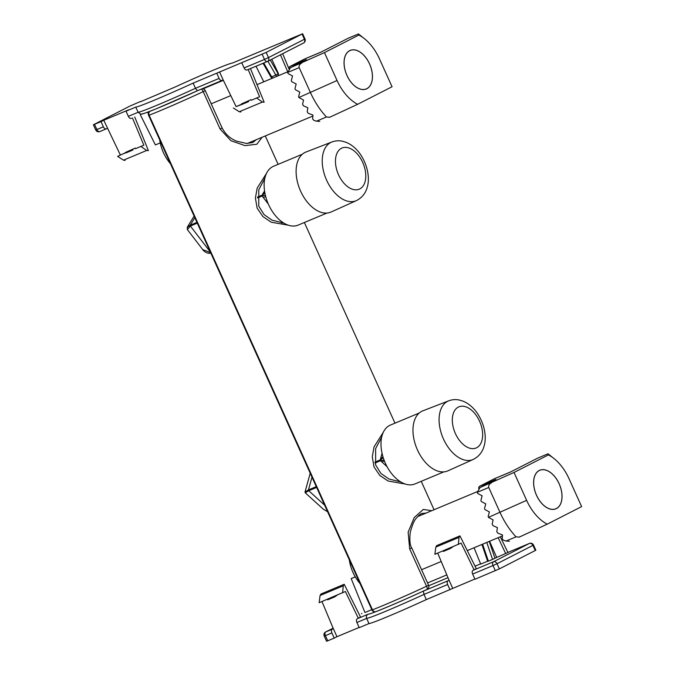 <?xml version="1.0" encoding="UTF-8"?>
<svg xmlns="http://www.w3.org/2000/svg" width="675" height="675" viewBox="0 0 675 675"><rect width="100%" height="100%" fill="white"/><g stroke="black" fill="none" stroke-linecap="round" stroke-linejoin="round"><path stroke-width="1.01" d="M426.068 513.076L421.791 513.498M252.678 142.585L256.34 139.683M405.236 484.026L388.083 481.013L379.789 475.411L374.001 466.94L372.262 456.798L374.068 446.867L383.332 432.228M288.377 225.214L271.223 222.202L262.929 216.599L257.141 208.128L255.403 197.986L257.209 188.055L266.473 173.416M262.128 137.261L256.821 144.248L245.05 145.623L230.926 140.729L220.101 129.035L203.217 91.648A3.156 0.878 -114.9 0 0 201.386 89.083M149.943 111.316A3.156 3.156 0 0 0 148.627 115.358L371.959 609.981A3.156 3.156 0 0 0 375.967 611.626A3.156 2.633 -111.1 0 1 372.457 609.82A53.047 1.941 -24.3 0 0 426.549 586.271L428.583 585.233A3.156 3.156 0 0 1 427.039 589.393C406.156 599.037 389.129 606.445 375.967 611.626A3.156 2.633 -111.1 0 0 376.127 611.55A49.883 1.831 155.7 0 0 427.005 589.402A3.156 0.878 -114.9 0 0 427.039 589.393A3.156 0.878 -114.9 0 0 426.549 586.271L409.674 548.885L408.139 532.162L414.256 517.539L423.318 509.431L431.738 510.705M220.101 129.035L222.134 127.997L205.259 90.61L203.217 91.648A53.047 1.941 155.7 0 1 149.124 115.197A3.156 2.633 -111.1 0 1 150.01 111.282M419.2 413.032L390.361 425.098A31.885 19.356 67.3 0 0 388.8 425.891A31.885 19.356 67.3 0 0 387.973 426.44A31.885 19.356 67.3 0 0 381.434 449.989A31.885 19.356 67.3 0 0 381.687 451.507A31.885 19.356 67.3 0 0 385.999 464.611A31.885 19.356 67.3 0 0 386.716 466.045A31.885 19.356 67.3 0 0 396.039 478.389A31.885 19.356 67.3 0 0 407.084 484.532A31.885 19.356 67.3 0 0 408.147 484.718A31.885 19.356 67.3 0 0 414.973 483.933L443.812 471.876M448.723 400.815L422.828 410.839A32.518 19.735 67.3 0 0 413.176 434.312A32.518 19.735 67.3 0 0 428.313 465.311A32.518 19.735 67.3 0 0 447.922 470.838L473.243 459.439C480.727 455.676 483.207 449.44 484.068 446.108C486.608 438.303 485.274 424.904 477.006 412.813C473.243 407.464 468.703 403.633 463.404 401.304L459.616 400.098C455.887 399.262 452.25 399.499 448.723 400.815A31.776 19.288 67.3 0 0 439.29 423.748A31.776 19.288 67.3 0 0 454.081 454.039A31.776 19.288 67.3 0 0 473.243 459.439M387.053 466.678L380.54 460.713L380.261 459.869L382.05 453.322M311.993 477.183L308.467 489.898L305.016 491.974L310.222 473.251M316.263 486.641L308.467 489.898L308.745 490.742L305.252 492.801L305.016 491.982M327.569 511.684L323.342 509.22L305.252 492.801M381.738 461.852A9.475 4.598 132.2 0 1 384.531 461.295M382.944 456.764A9.475 5.965 15.5 0 1 380.624 458.46M375.047 463.016L380.54 460.713A9.475 4.911 134.9 0 1 384.202 460.451M383.088 457.228A9.475 6.278 12.8 0 1 380.261 459.869L374.853 462.139M302.341 154.221L273.502 166.278A31.885 19.356 67.3 0 0 267.384 171.737A31.885 19.356 67.3 0 0 264.144 184.047A31.885 19.356 67.3 0 0 264.127 185.473A31.885 19.356 67.3 0 0 266.279 198.568A31.885 19.356 67.3 0 0 266.777 200.087A31.885 19.356 67.3 0 0 284.951 223.729A31.885 19.356 67.3 0 0 286.048 224.277A31.885 19.356 67.3 0 0 295.228 225.922A31.885 19.356 67.3 0 0 296.207 225.737A31.885 19.356 67.3 0 0 298.114 225.121L326.953 213.064M331.864 142.003L305.969 152.027A32.518 19.735 67.3 0 0 299.422 157.714A32.518 19.735 67.3 0 0 303.092 195.969A32.518 19.735 67.3 0 0 331.062 212.018L356.383 200.618C363.867 196.864 366.348 190.628 367.208 187.287C369.748 179.491 368.415 166.084 360.146 153.993C356.383 148.652 351.844 144.821 346.545 142.493L342.757 141.286C339.027 140.442 335.391 140.687 331.864 142.003A31.776 19.288 67.3 0 0 325.468 147.563A31.776 19.288 67.3 0 0 329.054 184.942A31.776 19.288 67.3 0 0 356.383 200.618M268.38 204.154L262.162 196.012L262.668 194.062A9.475 6.893 -148.5 0 0 264.802 192.544M283.137 222.623L282.032 221.889M194.83 217.688L190.223 225.197L187.186 227.391M196.948 222.379L190.223 225.197L190.358 226.041L187.363 229.601L202.787 249.64L210.592 252.602M187.363 229.601L187.253 227.273M281.543 222.936L282.547 222.514A9.475 2.692 139.9 0 1 282.774 222.404M263.225 197.463A9.475 3.012 142.4 0 1 265.748 196.762M257.521 197.952L262.162 196.012A9.475 3.333 145.1 0 1 265.427 195.514M257.546 197.041L262.027 195.168A9.475 7.206 -150.8 0 0 264.811 192.679L264.819 192.662M545.4 506.731A20.9 12.682 -112.7 0 1 533.95 478.735A20.9 12.682 -112.7 0 1 551.559 473.344A20.9 12.682 -112.7 0 1 561.971 498.243A20.9 12.682 -112.7 0 1 545.4 506.731M355.826 86.881A20.9 12.682 -112.7 0 1 344.385 58.885A20.9 12.682 -112.7 0 1 361.986 53.494A20.9 12.682 -112.7 0 1 372.398 78.384A20.9 12.682 -112.7 0 1 355.826 86.881M313.841 120.336L316.465 121.179L326.455 116.994A59.991 36.408 -112.7 0 1 310.492 92.652L299.194 67.635L287.736 72.428A1.266 1.004 -117 0 0 288.503 73.82L292.545 75.954L291.406 80.249A1.266 1.004 -117 0 0 292.14 81.878L296.182 84.004L295.043 88.298A1.266 1.004 -117 0 0 295.777 89.927L299.818 92.062L298.679 96.348A1.266 1.004 -117 0 0 298.898 97.504L303.531 100.069L302.586 104.271L303.455 105.823L307.859 107.764L307.209 111.814L308.239 113.29L312.955 115.071L312.635 118.952L313.841 120.336M329.434 117.383L357.64 104.313L392.057 86.746L379.46 58.852A39.15 23.76 67.3 0 0 365.251 39.361A39.15 23.76 67.3 0 0 358.872 35.041L358.476 33.936L348.165 38.256L320.701 52.27L304.408 59.088A31.573 19.162 -112.7 0 1 305.21 58.717L321.098 52.068M319.832 121.399L316.465 121.179M287.736 72.428L290.436 67.719L324.456 52.608L358.872 35.041M289.254 68.943A3.156 1.915 -112.7 0 1 290.039 66.42L306.34 59.602L290.436 67.719M365.251 39.361L358.476 33.936L348.241 38.213M290.039 66.42L304.408 59.088M346.967 75.44A20.841 12.648 -112.7 0 1 350.215 50.456A20.841 12.648 -112.7 0 1 369.925 64.8A20.841 12.648 -112.7 0 1 366.297 88.906A20.841 12.648 -112.7 0 1 346.967 75.44M324.456 52.608L337.053 80.502A39.15 23.76 67.3 0 0 357.64 104.313M299.7 92.475L299.422 91.851M296.072 84.426L295.785 83.793M292.435 76.376L292.148 75.743M326.455 116.994L329.771 117.239M301.919 62.918C299.573 64.209 298.662 65.787 299.194 67.635M503.415 540.194L506.039 541.029L516.029 536.853A59.991 36.408 -112.7 0 1 500.057 512.511L488.759 487.485L477.309 492.278A1.266 1.004 -117 0 0 478.077 493.678L482.119 495.804L480.98 500.099A1.266 1.004 -117 0 0 481.714 501.727L485.747 503.862L484.616 508.157A1.266 1.004 -117 0 0 485.35 509.777L489.383 511.912L488.253 516.206A1.266 1.004 -117 0 0 488.472 517.354L493.104 519.919L492.151 524.121L493.028 525.673L497.433 527.622L496.783 531.664L497.812 533.14L502.521 534.929L502.208 538.802L503.415 540.194M518.999 537.233L547.214 524.171L581.622 506.604L569.033 478.71A39.15 23.76 67.3 0 0 554.816 459.211A39.15 23.76 67.3 0 0 548.438 454.891L548.049 453.794L537.73 458.106L510.275 472.12L493.973 478.938A31.573 19.162 -112.7 0 1 494.775 478.567L510.671 471.918M509.397 541.249L506.039 541.029M477.309 492.278L480.009 487.578L514.029 472.458L548.438 454.891M478.828 488.793A3.156 1.915 -112.7 0 1 479.613 486.27L495.906 479.452L480.009 487.578M554.816 459.211L548.049 453.794L537.806 458.072M479.613 486.27L493.973 478.938M536.541 495.29A20.841 12.648 -112.7 0 1 539.789 470.306A20.841 12.648 -112.7 0 1 559.499 484.65A20.841 12.648 -112.7 0 1 555.871 508.756A20.841 12.648 -112.7 0 1 536.541 495.29M514.029 472.458L526.627 500.352A39.15 23.76 67.3 0 0 547.214 524.171M489.274 512.333L488.987 511.701M485.637 504.284L485.359 503.651M482.001 496.226L481.722 495.593M516.029 536.853L519.345 537.089M491.493 482.768C489.147 484.068 488.236 485.637 488.759 487.485M125.634 152.373L135.312 148.07L117.627 156.406L120.361 155.005L103.756 120.243L128.765 109.78L126.023 111.181L128.36 116.353L138.122 112.278A53.359 1.957 -24.3 0 0 195.463 88.298L219.105 78.41A3.156 1.915 67.3 0 0 222.041 80.443A3.156 1.915 67.3 0 0 222.117 80.409L223.147 79.886L236.107 106.599L241.549 104.321M135.312 148.07L135.574 148.643L143.843 145.184L132.435 117.922M125.795 152.736L120.361 155.005M143.843 145.184L135.574 148.643M126.023 111.181L135.785 107.097A53.359 1.957 -24.3 0 0 193.126 83.118L266.169 52.414L302.645 33.75L232.453 63.045A53.359 1.957 -24.3 0 0 175.112 87.024L140.451 101.773M282.656 53.696L289.119 69.145M251.058 99.664L241.38 103.958L251.058 99.664L251.319 100.237L259.588 96.778L248.181 69.517M219.51 71.837L223.147 79.886M259.588 96.778L251.319 100.237M241.38 103.958L241.642 104.541L236.107 106.599M140.349 101.562L129.845 106.11L93.378 124.774L101.022 121.635L103.359 126.816A3.156 1.915 67.3 0 0 106.287 128.849A3.156 1.915 67.3 0 0 106.372 128.815L107.392 128.292M256.854 98.179L262.44 102.06L264.144 102.22L250.476 68.555M141.109 146.585L146.686 150.466L148.399 150.626L134.722 116.961M267.325 61.501L247.118 69.955A3.156 1.915 -112.7 0 1 247.042 69.989A3.156 1.915 -112.7 0 1 244.114 67.947L264.482 59.434L262.145 54.253M241.777 62.775L244.114 67.947M101.022 121.635L103.756 120.243M131.287 118.395L131.372 118.361A3.156 1.915 -112.7 0 1 131.287 118.395A3.156 1.915 -112.7 0 1 128.36 116.353M135.785 107.097L138.122 112.278L140.898 114.126C140.535 114.818 145.986 112.902 157.241 108.388L197.404 90.745A50.203 1.839 155.7 0 1 142.155 113.847M193.126 83.118L195.463 88.298L197.412 90.745L222.041 80.443M216.768 73.229L219.105 78.41M160.245 142.898L155.377 144.931L140.273 114.64M280.446 54.827L287.752 71.786M125.128 160.372L123.517 160.161L117.627 156.406M240.874 111.966L239.262 111.746L233.373 107.992M263.79 81.81L256.019 66.234M271.772 59.257L278.454 73.642L277.864 75.946A1.898 1.502 -117 0 0 278.159 73.803L278.454 73.642M241.642 104.541L248.586 101.63L248.324 101.056M125.896 152.947L132.84 150.036L132.578 149.462M263.739 63.003L271.704 76.908L270.953 77.068A1.898 1.898 0 0 0 272.919 77.988M273.071 77.929A1.898 1.148 67.3 0 1 271.704 76.908L278.159 73.803L270.262 60.024M321.967 601.526L333.323 628.661L332.294 629.184A3.156 1.915 67.3 0 0 331.889 632.939L325.401 635.648L327.738 640.82L326.573 641.25L324.236 636.078L325.401 635.648A3.156 1.915 -112.7 0 1 325.814 631.901L332.294 629.184M359.125 627.446L336.96 636.719L333.323 628.661M474.879 579.04L426.322 599.594A53.359 1.957 155.7 0 1 368.98 623.573L359.227 627.657L356.889 622.477A3.156 1.915 -112.7 0 1 357.294 618.73L358.324 618.207L345.355 591.494L319.14 602.708L320.077 595.502L320.929 594.025L344.199 584.28L320.929 594.025M334.353 596.346L334.614 596.928L337.188 595.164M437.712 553.12L449.069 580.255L448.048 580.778A3.156 1.915 67.3 0 0 447.635 584.533L423.984 594.422A53.359 1.957 155.7 0 1 366.643 618.401L356.889 622.477M452.706 588.313L449.069 580.255M535.275 550.555L532.938 545.383L533.503 545.054L535.84 550.226L499.365 568.89L474.972 579.251L472.635 574.071A3.156 1.915 -112.7 0 1 473.048 570.324L474.069 569.801L461.109 543.088L434.886 554.302L435.831 547.087L436.683 545.619L459.945 535.874L436.683 545.619M450.098 547.94L450.36 548.513L452.933 546.758M500.293 536.785L507.929 552.521L508.958 551.99A3.156 1.915 -112.7 0 1 509.034 551.956A3.156 1.915 -112.7 0 1 509.119 551.922M474.069 547.763L480.701 564.106L487.628 561.212M351.177 578.585L355.269 576.88L351.177 578.585L364.956 612.512L371.807 609.652M358.324 618.207L360.543 617.077L344.199 584.28M474.069 569.801L476.297 568.671L459.945 535.874M489.586 541.266L496.682 557.432L507.929 552.521M496.682 557.432L492.556 559.406L486.768 542.447M482.6 544.185L488.388 561.144L492.556 559.406M498.167 537.68L505.71 553.652M449.972 589.705L447.635 584.533M426.322 599.594L423.984 594.422L423.368 591.097L448.048 580.778M368.98 623.573L366.643 618.401C366.044 616.494 366.525 615.102 368.086 614.216A50.203 1.839 -24.3 0 0 423.368 591.097M336.96 636.719L334.218 638.111L331.889 632.939M334.218 638.111L327.738 640.82M459.81 535.95L459 537.401L458.367 544.48M344.056 584.356L343.254 585.807L342.622 592.895M450.36 548.513L443.416 551.424L443.154 550.851M334.614 596.928L327.67 599.83L327.409 599.257M148.627 115.358L149.124 115.197L372.457 609.82L371.959 609.981M428.76 585.714L447.989 577.665L428.76 585.706M427.553 582.947L446.825 574.889M223.358 80.325L203.04 88.822M409.674 548.885L411.708 547.847L428.583 585.233M462.847 444.108A22.3 13.534 67.3 0 0 482.313 430.405A22.3 13.534 67.3 0 0 457.304 407.708A22.3 13.534 67.3 0 0 462.847 444.108M324.633 505.17L308.745 490.742L316.626 487.443M337.736 151.833A22.3 13.534 67.3 0 0 350.148 188.257A22.3 13.534 67.3 0 0 363.994 165.687A22.3 13.534 67.3 0 0 337.736 151.833M210.313 251.986L190.358 226.041L197.294 223.138M262.668 194.062L264.549 191M264.262 178.909L264.743 178.706M298.898 97.504L337.053 80.502M488.472 517.354L526.627 500.352M221.957 80.477L197.438 90.728M106.203 128.883L99.892 131.524A3.156 1.915 -112.7 0 1 99.807 131.566A3.156 1.915 -112.7 0 1 96.879 129.524L103.359 126.816M266.169 52.414L268.507 57.586L304.417 39.26A3.156 2.506 63 0 1 303.539 43.04A3.156 2.506 63 0 1 303.404 43.099L267.756 61.298M247.042 69.989L267.41 61.467A3.156 1.915 67.3 0 1 264.482 59.434L268.507 57.586A3.156 2.506 63 0 1 267.629 61.366L303.539 43.04A3.156 3.156 0 0 0 304.982 38.922L304.417 39.26L302.079 34.079M94.542 124.343L96.879 129.524L95.715 129.946A3.156 3.156 0 0 0 99.807 131.566L106.287 128.849M239.262 111.746L262.44 102.06M123.517 160.161L146.686 150.466M148.297 111.94L148.686 112.624M277.239 76.182A1.898 1.148 67.3 0 1 275.873 75.17L267.891 61.239M480.6 563.853L475.048 566.173L480.6 563.844M361.884 613.499A3.156 1.915 -112.7 0 0 361.808 613.533A3.156 3.156 0 0 0 361.589 613.634A3.156 2.506 -117 0 1 361.724 613.567A3.156 1.915 -112.7 0 1 361.808 613.533L361.589 613.634A3.156 2.506 -117 0 0 361.454 613.702M333.113 628.172L325.814 631.901A3.156 2.506 -117 0 0 325.679 631.96L333.113 628.163M357.294 618.73L368.086 614.216M473.048 570.324L493.417 561.803L529.327 543.476L508.958 551.99M529.732 543.35A3.156 1.915 67.3 0 0 529.411 543.434A3.156 1.915 67.3 0 0 529.327 543.476A3.156 2.506 -117 0 1 532.938 545.383L497.028 563.709L499.365 568.89M495.34 570.729L493.003 565.557L472.635 574.071M343.254 585.807L320.077 595.502M459 537.401L435.831 547.087M493.417 561.803A3.156 1.915 67.3 0 0 493.003 565.557L497.028 563.709A3.156 2.506 -117 0 0 493.417 561.803M489.223 541.417L494.977 558.292M265.283 135.937L278.117 164.354M304.374 222.505L394.976 423.166M421.234 481.317L434.059 509.735M411.708 547.847C409.927 545.358 409.447 540.177 410.248 532.322C412.349 524.694 414.408 519.969 416.424 518.13C418.466 515.573 420.272 514.021 421.833 513.472M252.728 142.56L246.502 143.438L236.984 141.269C230.496 138.89 225.551 134.468 222.134 127.997M205.259 90.61A3.156 3.156 0 0 0 202.162 88.763M400.646 481.866L388.927 479.005L380.962 473.462L375.629 465.007L375.637 448.597L381.704 437.037M283.787 223.054L272.067 220.193L264.102 214.642L258.77 206.196L258.778 189.785L264.845 178.225M327.603 511.751L323.342 509.22M282.352 223.003L283.163 222.666M187.245 227.281L194.113 216.093M211.216 252.762C207.343 254.964 202.222 249.514 202.787 249.64M349.287 559.778A47.064 47.064 0 0 0 360.045 583.597M477.495 491.569L417.757 516.552M502.436 535.891L467.286 550.597M441.222 561.499L421.58 569.708M159.713 139.928A47.064 47.064 0 0 0 170.471 163.747M287.93 71.71L257.006 84.645M230.774 95.614L211.207 103.798M312.863 116.041L247.312 143.454M93.378 124.774L95.715 129.946M302.645 33.75L304.982 38.922M147.597 112.202L148.382 113.569M263.056 63.29L270.953 77.068M325.679 631.96A3.156 3.156 0 0 0 324.236 636.078M509.034 551.956L529.411 543.434A3.156 3.156 0 0 1 533.503 545.054M487.688 561.398L481.916 544.472M351.405 578.475L355.261 576.863"/></g></svg>
